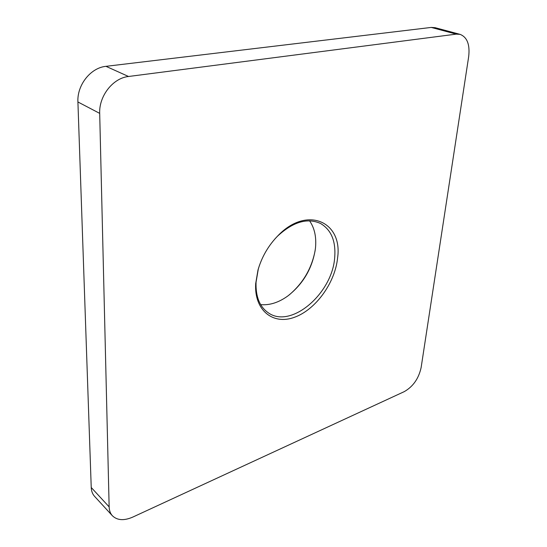<?xml version="1.0" encoding="UTF-8"?>
<svg xmlns="http://www.w3.org/2000/svg" width="547" height="547" viewBox="0 0 547 547"><rect width="100%" height="100%" fill="white"/><g stroke="black" fill="none" stroke-linecap="round" stroke-linejoin="round"><path stroke-width="0.82" d="M288.98 295.106C303.093 283.25 311.831 268.262 315.209 250.143M309.554 220.81C314.416 227.798 316.419 236.564 315.557 247.094L315.407 248.598C312.481 268.085 303.25 283.9 287.736 296.043C278.614 302.58 269.589 305.438 260.666 304.624M337.602 257.828C335.167 282.765 315.66 309.8 294.348 317.328C273.035 325.226 254.095 310.409 255.681 283.654L257.999 269.999C261.808 256.823 268.509 245.336 278.102 235.538C307.25 205.275 342.853 221.959 337.602 257.828M259.374 265.589L258.273 269.172L256.051 282.245C255.565 296.659 259.681 306.867 268.392 312.87C291.216 329.075 332.391 293.315 334.689 257.548C335.988 241.2 331.27 229.843 320.528 223.484C307.387 217.59 293.048 221.822 277.514 236.181L274.936 238.902M112.402 515.78L94.549 496.32C92.484 494.05 91.383 491.103 91.233 487.5L109.147 506.884C109.263 510.549 110.35 513.51 112.402 515.78C117.263 520.436 124.066 520.874 132.805 517.079L404.254 391.638C413.06 386.613 418.681 378.599 421.122 367.605L468.67 56.669C470.058 44.628 467.193 37.189 460.075 34.358L456.239 34.133L128.531 76.491C112.997 78.05 98.884 95.985 99.691 113.373L109.147 506.884M99.691 113.373L77.913 101.974L91.233 487.5M77.913 101.974C76.949 85.045 90.665 67.725 105.974 66.331L128.531 76.491M456.239 34.133L431.248 27.425L105.974 66.331M431.248 27.425L435.097 27.678L460.075 34.358M258.273 269.172L257.999 269.999M277.514 236.181L278.102 235.538"/></g></svg>
